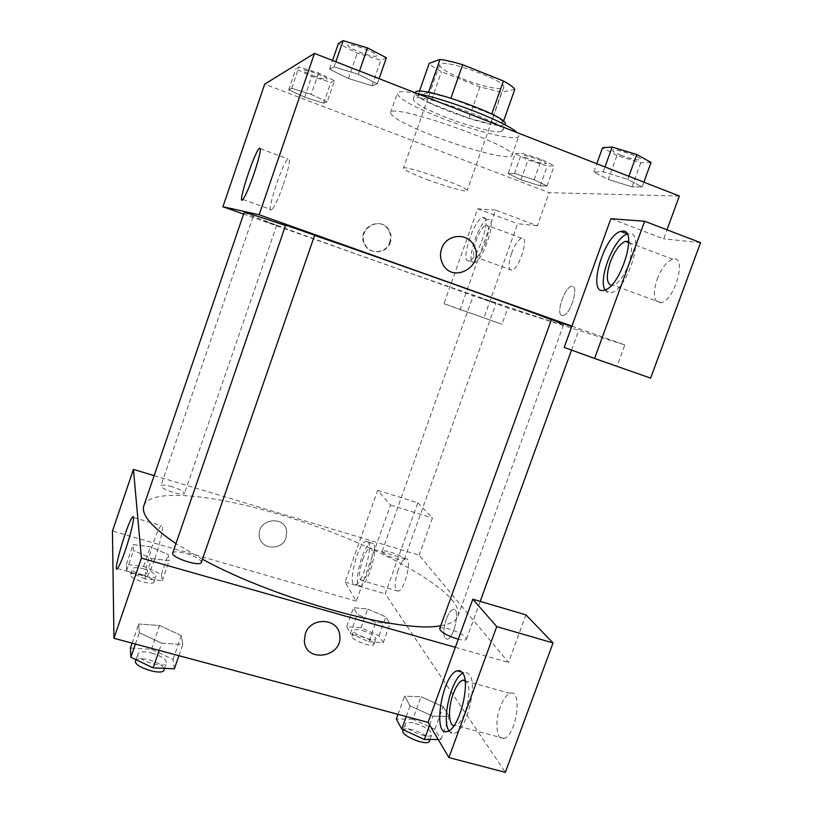 <?xml version="1.0" encoding="UTF-8"?>
<svg xmlns="http://www.w3.org/2000/svg" width="813" height="813" viewBox="0 0 813 813"><rect width="100%" height="100%" fill="white"/><g stroke="black" fill="none" stroke-linecap="round" stroke-linejoin="round"><path stroke-width="0.61" stroke-dasharray="4.07 3.05" d="M427.12 179.551C445.829 186.614 466.947 192.529 467.109 190.649C470.249 187.833 402.74 164.063 403.431 168.23C404.122 170.029 412.028 173.799 427.12 179.551M462.546 78.82C481.215 86.351 502.932 90.954 503.694 87.337C508.095 81.036 440.179 57.113 439.65 64.786C439.863 67.977 447.496 72.652 462.546 78.82M514.853 89.267L501.733 92.235L479.965 86.94L441.469 71.656C435.351 68.444 431.256 65.68 429.183 63.373M503.481 121.31L503.257 121.96L490.534 123.861L501.733 92.235M479.965 86.94L468.918 118.261L430.402 103.231L441.469 71.656M468.918 118.261L490.534 123.861M503.257 121.96C501.682 120.019 497.82 117.468 491.652 114.298L491.743 114.044M430.402 103.231C424.244 100.172 420.097 97.601 417.943 95.517L428.41 92.631L450.88 98.292L491.652 114.298M505.056 124.145L502.83 125.293C488.816 128.251 411.419 99.379 415.524 92.621M500.564 131.696L502.759 130.619C508.471 123.708 413.146 90.141 413.258 99.105C413.888 102.875 424.752 108.962 445.849 117.367C467.831 125.974 493.44 132.763 500.564 131.696M417.943 95.517L419.396 91.351M417.282 93.597C404.925 91.158 398.268 91.046 397.303 93.271C398.279 98.475 413.095 106.767 441.744 118.139C476.764 131.899 517.566 141.696 518.846 136.076L516.926 132.539M435.25 136.625C470.28 150.222 510.879 160.466 511.936 155.476C519.588 147.468 389.59 101.686 390.535 112.722C391.683 117.418 406.581 125.385 435.25 136.625M515.198 153.627L521.682 153.179L541.448 159.328L554.232 165.781L547.281 166.025L528.013 160.009L515.198 153.627L508.084 173.616L514.446 173.494L534.151 179.724L546.997 185.943L540.167 185.872L520.96 179.775L508.084 173.616L514.446 173.494L534.151 179.724L546.976 185.933L540.167 185.872L520.96 179.775L508.105 173.616M334.509 80.731L330.83 82.357L311.745 76.483L295.871 68.851L299.001 66.981L318.564 72.987L334.509 80.731L327.222 101.889L323.655 103.17L304.631 97.204L288.696 89.816L291.704 88.302L311.206 94.399L327.222 101.889L323.655 103.17L304.641 97.214L288.717 89.826L291.704 88.302L311.196 94.389M318.564 72.987L311.206 94.399L327.202 101.879M651.03 162.427L640.776 162.783L616.915 155.517L608.256 179.46L632.026 186.848L608.256 179.46L593.795 171.98L603.205 171.807L627.748 179.399L603.205 171.807L593.795 171.98L608.226 179.46M628.866 176.299L627.748 179.399L642.097 186.96L632.026 186.858L642.097 186.96L627.768 179.399M679.363 196.035L549.222 192.661L264.672 84.176M329.55 69.207L334.082 66.92L358.35 74.298L377.344 83.78L371.998 85.711L348.462 78.515L329.55 69.207L334.082 66.92L358.34 74.288L377.323 83.78L371.998 85.711L348.472 78.526L329.57 69.207L332.547 60.477M610.878 218.727L663.682 238.829L666.985 229.794M441.601 248.687C439.945 253.646 440.179 258.463 442.302 263.127L442.302 263.127M605.014 289.946C606.488 292.568 608.683 293.442 611.589 292.578C627.494 289.154 644.933 233.28 630.014 233.687L627.169 234.103M628.703 241.573C632.494 244.947 632.402 252.68 628.408 264.764C623.957 276.024 618.957 282.853 613.439 285.261L611.274 285.454M657.128 279.266C661.528 268.188 666.721 261.491 672.707 259.174C687.412 254.144 675.288 300.088 661.121 302.771C653.693 302.69 652.361 294.855 657.128 279.266M700.552 242.65L663.682 238.829M564.181 347.405L650.624 378.136M571.915 326.094L624.811 344.915L617.097 365.982M283.432 184.48C289.377 166.147 290.881 157.62 287.944 158.891C281.552 164.358 264.784 217.376 271.857 209.856C274.814 206.39 278.676 197.935 283.432 184.48M389.691 242.304C391.073 238.097 390.697 234.083 388.573 230.252C380.464 214.906 356.074 228.738 364.326 244.052C369.082 254.987 386.246 253.758 389.691 242.304M495.584 210.14L477.648 208.799L443.959 303.656L460.168 309.55L495.584 210.14L537.352 225.75L549.222 192.661M443.959 303.656L501.997 324.245L507.861 307.903L243.595 214.093M390.331 242.437C386.866 253.92 369.681 255.15 364.905 244.195C356.633 228.839 381.084 214.978 389.203 230.364C391.338 234.205 391.703 238.229 390.331 242.437M483.511 217.589C491.682 217.061 477.82 259.184 469.304 260.739C459.457 264.611 473.298 219.764 482.566 217.701L483.511 217.589M488.654 219.5L487.698 219.601C478.329 221.624 464.508 266.43 474.467 262.609C483.085 261.095 496.926 219.002 488.654 219.5M485.828 241.898C482.516 250.567 479.264 255.678 476.072 257.233C472.668 256.989 472.719 251.359 476.215 240.353C479.487 231.725 482.739 226.603 485.991 224.988C489.385 225.16 489.335 230.801 485.828 241.898M511.529 253.29C514.812 244.733 518.186 239.693 521.661 238.179C529.67 235.343 519.385 269.083 511.875 270.231C508.186 269.875 508.074 264.225 511.529 253.29M537.352 225.75L517.647 223.707L484.009 317.731M477.648 208.799L517.647 223.707M460.168 309.55L501.997 324.245M561.946 315.607L563.236 315.596C571.173 314.204 579.71 283.483 571.376 286.4C564.273 287.609 555.584 314.499 561.946 315.607C555.574 314.499 564.263 287.609 571.376 286.4C579.699 283.483 571.173 314.194 563.226 315.596L561.935 315.607M624.811 344.915L507.861 307.903M551.438 319.6L571.752 326.541M481.377 298.198L496.062 303.229L481.377 298.198M285.719 225.018L314.672 235.252M263.371 220.79L276.684 225.343L263.371 220.79M244.164 212.437C243.92 213.453 303.361 235.252 370.515 259.083C458.969 290.515 562.586 326.054 563.531 324.905L551.377 319.773M314.611 235.424L285.536 225.536M143.871 505.716C150.059 487.871 213.687 494.497 280.963 514.924C369.905 540.97 466.164 592.311 457.922 616.315C456.276 620.949 450.565 624.069 440.758 625.664M202.447 559.232L175.943 543.612M172.092 486.774C165.628 484.955 161.899 484.629 160.893 485.778C161.269 487.678 165.405 489.914 173.291 492.485C179.764 494.284 183.474 494.609 184.439 493.461C184.033 491.55 179.917 489.314 172.092 486.774M439.65 628.723C440.494 627.423 443.735 627.534 449.396 629.079C459.914 632.585 465.615 635.939 466.489 639.14C465.839 640.319 463.105 640.339 458.278 639.201M390.667 552.139C399.041 554.933 403.573 557.393 404.274 559.527C403.837 562.586 380.484 554.009 382.09 551.387C382.781 550.452 385.636 550.706 390.667 552.139M172.702 553.003C174.002 551.255 178.494 551.407 186.167 553.45C195.892 556.57 200.953 559.557 201.35 562.393M154.165 475.625L377.171 542.556L390.535 505.056L377.669 490.32L345.047 582.179L356.297 601.173L377.171 542.556L419.132 555.157L508.501 662.412L525.92 614.852M455.331 647.311L508.501 662.412M446.266 619.313C442.658 631.681 443.024 638.317 447.374 639.242C454.701 637.717 460.554 606.437 453.014 609.496C450.626 610.451 448.38 613.724 446.266 619.313C448.37 613.724 450.626 610.451 453.014 609.496C460.544 606.437 454.691 637.707 447.374 639.242C443.024 638.317 442.658 631.681 446.266 619.313M500.28 706.843C494.416 721.964 496.55 741.395 504.101 738.468C516.641 735.491 522.708 688.062 510.107 693.367C506.438 694.79 503.166 699.282 500.28 706.843M398.116 570.106C394.193 583.134 394.224 590.167 398.197 591.203C405.23 589.872 412.78 555.838 405.433 558.856C402.974 559.872 400.535 563.622 398.116 570.106M377.669 490.32L417.811 502.79L385.23 593.856L505.34 772.35M417.811 502.79L432.465 517.983L419.132 555.157M464.985 680.125C470.178 684.637 470.28 695.206 465.28 711.842C462.373 719.475 459.233 724.037 455.849 725.501L453.989 725.704M448.918 730.765C450.453 733.184 452.414 733.987 454.813 733.163C466.611 730.328 478.024 683.967 469.386 674.577L466.489 672.503L462.841 673.205M362.659 559.608C365.067 553.074 367.425 549.273 369.722 548.186C376.582 544.995 368.655 579.171 362.131 580.675C358.492 579.74 358.675 572.718 362.659 559.608M373.289 543.551L371.033 542.81C362.395 544.791 351.714 589.974 360.901 586.122C367.943 584.801 378.401 548.724 373.289 543.551M368.126 542.007C373.147 547.159 362.659 583.267 355.698 584.618C346.612 588.49 357.364 543.277 365.891 541.265L368.126 542.007M345.047 582.179L385.23 593.856M390.535 505.056L432.465 517.983M429.64 725.013L432.851 716.182L449.315 716.436L443.095 706.67L421.022 696.721L404.569 696.213M438.207 739.474L440.961 739.464L434.874 729.271L412.872 719.22L421.022 696.721L404.549 696.202L410.128 705.867L432.841 716.192M398.004 714.332L404.549 696.202L410.128 705.867L432.851 716.182L449.345 716.456L443.095 706.67L421.022 696.711M159.175 650.4L161.675 643.185L182.773 644.465M178.911 655.685L182.793 644.485L181.35 635.573L159.602 625.512L138.698 623.988L139.308 632.748L161.675 643.185L182.793 644.485L181.35 635.573L159.622 625.512L138.718 624.008M132.102 643.154L138.698 623.988L139.308 632.748L161.655 643.195M151.767 558.612L169.165 560.624L168.21 554.639L150.395 546.732L133.129 544.608L133.535 550.472L151.757 558.612L169.175 560.635L168.21 554.639L150.385 546.743L133.119 544.598L133.535 550.472L151.767 558.612L144.816 578.876L162.285 580.665L161.421 574.354L143.647 566.376L126.32 564.456L126.625 570.645L144.816 578.876M368.878 641.691L383.187 642.717L379.01 635.736L360.992 627.799L346.734 626.63L350.433 633.52L368.878 641.691L375.799 622.351L390.047 623.591L385.769 616.884L367.7 609.028L353.503 607.667L357.303 614.262L375.789 622.351L390.027 623.581L385.769 616.884L367.71 609.028M356.297 601.173L112.448 531.062M154.856 558.653C161.116 540.686 164.673 521.519 161.147 525.564C155.496 530.208 140.375 583.571 146.726 576.763C148.698 574.547 151.411 568.511 154.856 558.653M286.054 537.739L286.694 531.468C285.078 514.69 256.999 518.938 259.266 535.706C259.926 549.669 282.04 551.275 286.054 537.739C282.04 551.275 259.926 549.669 259.266 535.706C256.999 518.938 285.089 514.69 286.694 531.468L286.054 537.739M305.312 633.805L304.367 641.101M143.881 568.948C151.696 571.427 155.71 573.866 155.944 576.285C155.171 580.553 130.446 572.718 132.448 568.815C133.606 567.23 137.417 567.281 143.881 568.948M162.285 580.665L169.175 560.635M161.421 574.354L168.21 554.639M143.647 566.376L150.385 546.743M126.32 564.456L133.119 544.598M126.625 570.645L133.535 550.472M141.95 574.588C149.755 577.057 153.769 579.517 153.982 581.966C153.19 586.305 128.474 578.48 130.497 574.517C131.655 572.901 135.476 572.921 141.95 574.588M174.348 668.814L173.067 659.445L151.401 649.272L130.415 648.073M151.757 653.083C161.462 656.101 166.37 659.404 166.492 663.012C165.171 669.323 135.11 659.709 137.956 653.865C139.46 651.498 144.064 651.233 151.757 653.083M173.067 659.445L181.35 635.573M151.401 649.272L159.602 625.512M135.425 644.038L139.308 632.748M135.568 660.776C137.092 658.367 141.706 658.083 149.399 659.912C159.104 662.92 164.002 666.254 164.104 669.902M362.618 630.664C370.962 633.398 375.393 636.101 375.901 638.774C375.128 642.737 351.927 634.099 353.848 630.563C354.651 629.303 357.578 629.333 362.618 630.664M383.187 642.717L390.047 623.591M379.01 635.736L385.769 616.884M360.992 627.799L367.7 609.028L353.492 607.657L357.303 614.262L375.799 622.351M346.734 626.63L353.492 607.657M350.433 633.52L357.303 614.262M360.698 636.051C369.041 638.784 373.462 641.498 373.95 644.211C373.157 648.235 349.966 639.587 351.907 636C352.72 634.709 355.657 634.729 360.698 636.051M412.872 719.22L396.327 718.987M415.24 723.387C425.727 726.812 431.256 730.531 431.815 734.535C430.524 740.257 402.547 729.048 405.23 723.916C406.226 722.157 409.559 721.974 415.24 723.387M440.961 739.464L449.345 716.456M434.874 729.271L443.095 706.67M406.266 716.548L410.128 705.867M402.872 730.44C403.878 728.651 407.222 728.448 412.892 729.85C423.38 733.265 428.898 737.015 429.437 741.08M313.147 75.761C321.054 78.678 325.667 79.806 326.989 79.125C328.31 77.377 303.269 68.129 303.198 70.355C303.452 71.422 306.775 73.221 313.147 75.761M323.655 103.17L330.83 82.357M304.631 97.204L311.745 76.483M288.696 89.816L295.871 68.851M291.704 88.302L299.001 66.981M313.168 75.711C321.074 78.637 325.688 79.755 326.999 79.085C328.33 77.326 303.279 68.089 303.208 70.304C303.473 71.371 306.786 73.17 313.168 75.711M386.378 57.764L380.84 60.213L357.212 53.15L338.401 43.465M359.316 52.073C369.173 55.741 374.996 57.012 376.805 55.894C378.645 53.18 347.954 41.89 347.679 45.182C347.883 46.687 351.755 48.983 359.316 52.073M358.35 74.298L359.488 71.005M377.344 83.78L379.122 78.678M371.998 85.711L380.84 60.213M348.462 78.515L357.212 53.15M334.082 66.92L335.85 61.768M359.336 52.012C369.193 55.68 375.017 56.961 376.826 55.833C378.665 53.119 347.974 41.829 347.7 45.122C347.903 46.626 351.775 48.922 359.336 52.012M530.777 159.866C539.253 162.956 544.354 164.185 546.072 163.586C547.322 161.96 523.247 153.708 523.206 155.74C523.287 156.523 525.818 157.905 530.777 159.866M534.151 179.724L541.448 159.328M546.997 185.943L554.232 165.781M540.167 185.872L547.281 166.025M520.96 179.775L528.013 160.009M514.446 173.494L521.682 153.179M530.798 159.826C539.273 162.905 544.364 164.145 546.092 163.535C547.342 161.909 523.257 153.667 523.216 155.7C523.308 156.482 525.828 157.854 530.798 159.826M616.915 155.517L602.555 147.702M620.99 155.313C631.691 159.216 638.276 160.659 640.735 159.643C642.443 157.204 612.829 147.448 612.636 150.375C612.636 151.411 615.421 153.057 620.99 155.313M642.097 186.96L643.855 182.153M632.026 186.858L640.776 162.783M593.795 171.98L596.762 163.748M603.205 171.807L604.963 166.95M621.01 155.263C631.711 159.155 638.296 160.608 640.756 159.592C642.463 157.153 612.85 147.387 612.656 150.314C612.656 151.36 615.441 153.007 621.01 155.263M439.65 64.786L403.431 168.23M503.694 87.337L467.109 190.649M502.759 130.619L504.853 124.735M413.258 99.105L415.433 92.875M511.936 155.476L518.846 136.076M390.535 112.722L397.303 93.271M604.689 290.058L611.589 292.578M627.006 233.788L627.514 233.981M672.707 259.174L628.713 242.569M661.121 302.771L613.439 285.261M242.874 199.49L271.857 209.856M260.445 148.749L287.944 158.891M364.326 244.052L364.905 244.195M388.573 230.252L389.203 230.364M469.304 260.739L474.467 262.609M482.566 217.701L487.698 219.601M521.661 238.179L485.991 224.988M511.875 270.231L476.072 257.233M457.922 616.315L563.531 324.905M252.975 216.969L160.893 485.778M276.684 225.343L184.439 493.461M466.489 639.14L480.209 601.376M571.529 350.078L579.09 329.285M404.274 559.527L496.062 303.229M382.09 551.387L473.43 295.271M510.107 693.367L465.077 680.857M504.101 738.468L455.849 725.501M447.821 731.294L454.813 733.163M462.16 672.239L463.898 672.727M405.433 558.856L369.722 548.186M398.197 591.203L362.131 580.675M355.698 584.618L360.901 586.122M365.891 541.265L371.033 542.81M117.519 568.561L146.726 576.763M133.535 517.525L161.147 525.564M153.982 581.966L155.944 576.285M130.497 574.517L132.448 568.815M164.633 668.377L166.492 663.012M135.944 659.699L137.956 653.865M373.95 644.211L375.901 638.774M351.907 636L353.848 630.563M430.016 739.484L431.815 734.535M403.136 729.718L405.23 723.916"/><path stroke-width="1.22" d="M419.396 91.351L429.183 63.373L440.046 59.39C446.276 60.284 453.817 62.052 462.678 64.694L503.44 81.005C509.558 84.349 513.359 87.103 514.853 89.267L503.481 121.31M415.433 92.875L415.524 92.621C415.514 83.353 510.869 116.93 505.056 124.145L504.853 124.735M428.502 92.347L440.046 59.39M491.743 114.044L503.44 81.005M450.941 98.099L462.678 64.694M516.926 132.539C508.135 122.976 448.685 99.603 417.282 93.597M243.595 214.093L222.914 206.746L264.672 84.176L314.468 53.404L679.363 196.035L666.985 229.794M441.601 248.687C446.042 234.286 466.987 232.02 473.654 245.099C486.245 265.587 452.028 285.363 442.302 263.127C440.179 258.463 439.945 253.646 441.601 248.687C446.042 234.286 466.987 232.02 473.654 245.099L473.654 245.099C486.235 265.587 452.028 285.363 442.302 263.127M610.878 218.727L564.181 347.405L594.567 358.462L644.638 221.238L610.878 218.727M222.914 206.746L259.144 214.764L314.468 53.404M259.144 214.764L571.915 326.094M623.154 231.085C637.91 230.607 620.431 286.562 604.689 290.058C586.376 296.908 603.165 235.872 620.685 231.4L623.154 231.085M627.169 234.103C614.069 237.782 597.819 278.961 605.014 289.946M611.274 285.454C606.335 283.117 606.031 275.261 610.36 261.867C614.75 250.668 619.76 243.819 625.38 241.319L628.703 241.573M644.638 221.238L700.552 242.65L650.624 378.136L594.567 358.462M253.991 173.779C249.256 187.325 245.546 195.892 242.874 199.49C236.532 207.315 253.534 154.074 259.205 148.291C261.735 146.868 259.997 155.364 253.991 173.779M571.752 326.541L551.438 319.6L439.65 628.723C440.798 632.229 447.008 635.725 458.278 639.201M314.672 235.252L285.719 225.018L172.702 553.003C170.364 557.372 200.537 567.261 201.35 562.393L314.672 235.252M551.377 319.773C520.442 307.68 394.579 262.782 314.611 235.424M285.536 225.536C258.087 216.309 244.296 211.949 244.164 212.437L143.871 505.716C140.883 514.416 151.574 527.048 175.943 543.612M440.758 625.664C402.994 634.038 276.156 599.77 202.447 559.232M154.165 475.625L133.444 469.406L141.411 558.155L455.331 647.311L472.8 599.201L496.733 626.589L448.928 757.584L428.085 722.391L455.331 647.311M472.8 599.201L525.92 614.852L553.033 642.941L505.34 772.35L448.928 757.584M453.989 725.704C448.349 725.105 448.044 707.493 453.187 693.906C456.073 686.263 459.233 681.69 462.668 680.186L464.985 680.125M462.841 673.205C451.5 678.327 441.276 720.084 448.918 730.765M462.475 672.656C470.981 682.005 459.497 728.418 447.821 731.294C431.886 738.001 441.937 674.912 457.069 670.816L460.026 670.695L462.475 672.656M496.733 626.589L553.033 642.941M133.444 469.406L112.448 531.062L113.942 638.296L428.085 722.391M125.334 550.249C121.899 560.167 119.287 566.275 117.519 568.561C111.838 575.604 127.499 522.088 132.468 517.22C135.649 513.044 131.584 532.169 125.334 550.249M113.942 638.296L141.411 558.155M305.312 633.805C310.495 616.63 338.289 617.799 339.682 635.095C343.513 657.117 305.647 663.713 304.367 641.101L305.312 633.805C310.495 616.63 338.289 617.789 339.682 635.095L339.682 635.095C343.513 657.117 305.647 663.713 304.367 641.101M132.102 643.154L130.415 648.073L130.863 657.29L153.139 667.859L174.348 668.814L178.911 655.685M153.139 667.859L159.175 650.4M130.863 657.29L135.425 644.038M164.633 668.377L164.104 669.902C162.752 676.314 132.692 666.721 135.568 660.776L135.944 659.699M398.004 714.332L396.327 718.987L401.734 729.068L424.386 739.505L438.207 739.474M424.386 739.505L429.64 725.013M401.734 729.068L406.266 716.548M430.016 739.484L429.437 741.08C428.116 746.883 400.148 735.663 402.872 730.44L403.136 729.718M332.547 60.477L338.401 43.465L343.116 40.65L367.486 47.886L386.378 57.764L379.122 78.678M359.488 71.005L367.486 47.886M335.85 61.768L343.116 40.65M596.762 163.748L602.555 147.702L612.148 147.051L636.782 154.521L651.03 162.427L643.855 182.153M628.866 176.299L636.782 154.521M604.963 166.95L612.148 147.051M620.685 231.4L627.006 233.788M628.713 242.569L625.38 241.319M259.205 148.291L260.445 148.749M480.209 601.376L571.529 350.078M465.077 680.857L462.668 680.186M457.069 670.816L462.16 672.239M132.468 517.22L133.535 517.525"/></g></svg>
